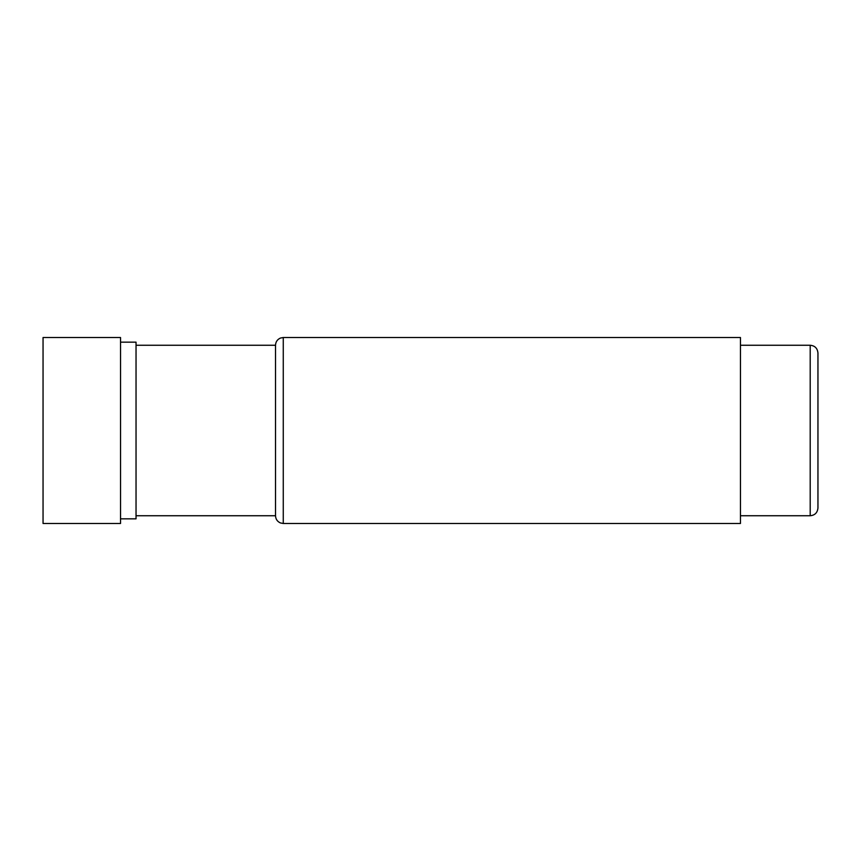 <?xml version="1.0" encoding="UTF-8"?>
<svg xmlns="http://www.w3.org/2000/svg" width="861" height="861" viewBox="0 0 861 861"><rect width="100%" height="100%" fill="white"/><g stroke="black" fill="none" stroke-linecap="round" stroke-linejoin="round"><path stroke-width="1.29" d="M817.95 430.5L817.95 507.99C817.444 512.736 814.861 515.319 810.201 515.739L810.201 345.261C814.861 345.681 817.444 348.264 817.95 353.01L817.95 507.99M283.269 337.512L740.46 337.512L740.46 523.488L283.269 523.488L283.269 337.512L280.417 338.061C277.317 339.46 275.681 341.86 275.52 345.261L136.038 345.261M283.269 523.488L280.417 522.939C277.317 521.54 275.681 519.14 275.52 515.739L275.52 345.261M275.52 515.739L136.038 515.739M120.54 518.839L136.038 518.839L136.038 342.161L120.54 342.161M120.54 430.5L120.54 337.512L43.05 337.512L43.05 523.488L120.54 523.488L120.54 430.5M817.95 479.308L817.95 488.628L817.95 479.308M817.95 372.372L817.95 381.692M817.95 384.017L817.95 399.138M817.95 476.983L817.95 461.862M740.46 345.261L810.201 345.261M740.46 515.739L810.201 515.739"/></g></svg>
